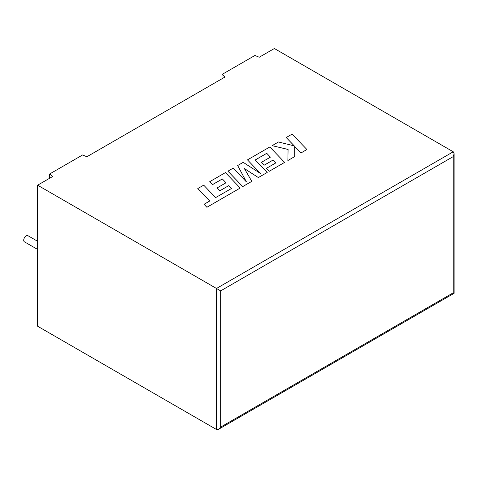 <?xml version="1.0" encoding="UTF-8"?>
<svg xmlns="http://www.w3.org/2000/svg" width="478" height="478" viewBox="0 0 478 478"><rect width="100%" height="100%" fill="white"/><g stroke="black" fill="none" stroke-linecap="round" stroke-linejoin="round"><path stroke-width="0.72" d="M37.613 241.276L27.981 235.714A3.537 2.043 120 0 0 26.212 235.887A3.537 2.043 120 0 0 23.9 239.006A3.537 2.043 120 0 0 24.444 241.838L37.613 249.444M37.613 185.195L37.613 326.217L216.486 429.489L218.571 429.28L220.657 427.081L453.24 292.805C454.363 293.45 454.363 293.45 453.24 292.805L453.24 156.593L454.1 153.689L453.24 151.783L274.366 48.511L259.249 57.241L254.929 55.466L222.019 74.466L225.09 76.958L86.888 156.748L82.575 154.98L49.664 173.974L52.729 176.472L37.613 185.195L216.486 288.467L453.24 151.783M222.019 78.733L222.019 74.466M49.664 178.24L49.664 173.974M453.24 156.593L220.657 290.875L216.486 288.467L216.486 429.489M197.79 188.559L209.723 201.005L204.04 204.285L206.896 207.267L240.213 188.027L225.425 172.6L209.746 181.676L212.573 184.604L222.342 178.963L226.028 182.769L217.126 187.908L219.862 190.758L228.771 185.613L231.507 188.493L215.632 197.593L203.7 185.147L197.79 188.559L209.705 201.017M204.04 204.285L206.896 207.291L240.213 188.027M209.746 181.652L212.573 184.604M212.573 184.58L222.342 178.939L226.016 182.775M217.126 187.908L219.862 190.782L228.771 185.637L231.495 188.499M266.736 153.313L270.423 157.137L261.52 162.281L264.256 165.125L273.165 159.987L275.902 162.861L266.449 168.322L269.275 171.249L284.607 162.395L269.825 146.967L247.467 159.873L260.641 173.604L243.2 162.341L237.668 165.537L246.433 181.909L233.198 168.113L227.922 171.184L242.71 186.611L251.81 181.353L244.342 168.525L258.371 177.571L267.208 172.444L255.234 159.951L266.736 153.313L270.411 157.148M227.922 171.16L242.71 186.587L251.81 181.329M244.36 168.567L258.371 177.571M258.371 177.547L267.208 172.444M255.246 159.969L266.736 153.336M261.52 162.281L264.256 165.149L273.165 160.011L275.89 162.873M266.449 168.322L269.275 171.273L284.607 162.395M247.467 159.873L260.582 173.568M237.668 165.537L246.403 181.879M286.208 137.509L294.251 145.88L278.459 141.984L272.143 145.653L288.079 149.441L287.876 160.53L294.705 156.569L294.675 146.364L300.991 152.936L306.9 149.524L292.112 134.103L286.208 137.533L294.221 145.874M306.9 149.524L300.991 152.96L294.675 146.388M272.143 145.653L288.079 149.465M287.876 160.53L294.705 156.569M220.657 290.875L220.657 427.081M454.1 153.689L454.1 293.301L218.571 429.28"/></g></svg>
